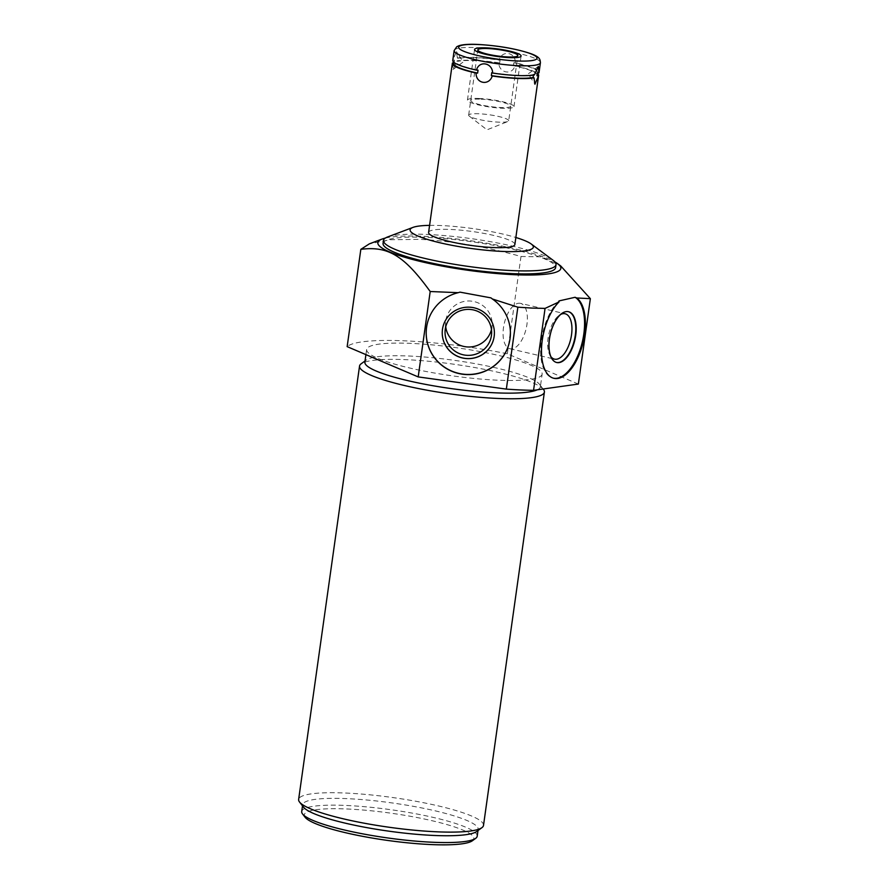 <?xml version="1.0" encoding="UTF-8"?>
<svg xmlns="http://www.w3.org/2000/svg" width="889" height="889" viewBox="0 0 889 889"><rect width="100%" height="100%" fill="white"/><g stroke="black" fill="none" stroke-linecap="round" stroke-linejoin="round"><path stroke-width="0.67" stroke-dasharray="4.45 3.33" d="M429.587 225.373A62.23 9.979 -172 0 1 441.422 225.573A62.23 9.979 -172 0 1 515.853 237.496M428.598 232.418A43.561 6.979 -172 0 1 450.512 229.44A43.561 6.979 -172 0 1 493.895 235.474A43.561 6.979 -172 0 1 514.864 244.542M387.515 237.007A87.122 13.968 -172 0 1 427.331 234.452A87.122 13.968 -172 0 1 553.091 260.277M385.281 238.096A92.4 14.813 -172 0 1 424.331 236.33A92.4 14.813 -172 0 1 554.936 261.933M578.361 384.059L507.319 353.778L520.987 256.488C486.316 246.786 452.512 241.063 419.575 239.33L390.015 239.763L369.346 243.864M383.07 243.386A87.122 13.968 -172 0 1 426.909 237.43A87.122 13.968 8 0 1 513.675 249.487A87.122 13.968 8 0 1 555.603 267.645M520.987 256.488L541.734 256.843L560.759 265.989M559.037 300.915A42.116 20.314 103.1 0 0 540.856 345.088A42.116 20.314 103.1 0 0 553.036 378.114A42.116 20.314 103.1 0 0 553.458 378.203M507.319 353.778A118.226 18.958 8 0 0 347.154 346.632M542.146 374.125A88.611 14.202 8 0 1 497.551 380.181A88.611 14.202 -172 0 1 409.296 367.913A88.611 14.202 -172 0 1 366.657 349.455A88.611 14.202 -172 0 1 411.251 343.398A88.611 14.202 8 0 1 499.507 355.656A88.611 14.202 8 0 1 542.146 374.125L540.368 386.771A88.611 14.202 8 0 0 539.523 384.326A88.611 14.202 8 0 0 409.473 356.044A88.611 14.202 -172 0 0 366.357 359.989L365.035 360.956M364.879 362.112A88.611 14.202 -172 0 1 366.357 359.989M537.278 389.815A88.611 14.202 8 0 0 540.368 386.771M543.512 389.471A93.345 14.957 8 0 0 532.478 382.659A93.345 14.957 8 0 0 406.517 359.689A93.345 14.957 8 0 0 361.112 363.834M483.505 825.414A93.345 14.957 8 0 0 471.581 816.013A93.345 14.957 8 0 0 345.61 793.044A93.345 14.957 8 0 0 298.637 799.433M476.682 831.493A88.611 14.202 8 0 0 478.171 829.381A88.611 14.202 8 0 0 435.521 810.912A88.611 14.202 8 0 0 347.266 798.655A88.611 14.202 -172 0 0 302.671 804.712L302.504 805.867M303.516 807.156A88.611 14.202 -172 0 1 302.671 804.712M301.715 811.524A88.611 14.202 -172 0 1 346.31 805.467A88.611 14.202 8 0 1 434.565 817.724A88.611 14.202 8 0 1 477.204 836.193M305.071 817.224A85.622 13.724 -172 0 1 347.355 809.001A85.622 13.724 8 0 1 438.41 822.269A85.622 13.724 8 0 1 472.403 840.738M459.969 292.137A42.116 41.561 -176.6 0 0 426.276 330.408A42.116 41.561 -176.6 0 0 426.264 330.486M510.353 335.475A42.116 41.561 -176.6 0 0 510.353 335.397A42.116 41.561 -176.6 0 0 490.939 297.871M494.362 334.364L494.351 334.442A26.081 25.748 3.4 0 0 494.362 334.364A26.081 25.748 3.4 0 0 470.881 307.194A26.081 25.748 3.4 0 0 442.478 329.241A26.081 25.748 -176.6 0 0 442.278 331.275A26.081 25.748 -176.6 0 0 442.278 331.308M491.461 329.53A23.292 22.992 -176.6 0 0 491.917 327.174A23.292 22.992 3.4 0 0 471.126 301.093A23.292 22.992 3.4 0 0 445.767 320.785A23.292 22.992 -176.6 0 0 445.733 326.819M550.858 356.611A23.292 11.235 103.1 0 1 549.358 353.978A23.292 11.235 103.1 0 1 548.068 338.087A23.292 11.235 -76.9 0 1 558.192 316.106L560.37 314.228A26.081 12.59 -76.9 0 0 549.046 338.842A26.081 12.59 103.1 0 0 550.48 356.633A26.081 12.59 103.1 0 0 556.247 362.412A26.081 12.59 103.1 0 0 556.47 362.456M560.37 314.228A26.081 12.59 -76.9 0 1 568.104 311.606A26.081 12.59 -76.9 0 1 568.315 311.65M558.192 316.106A23.292 11.235 -76.9 0 1 560.703 314.406M520.51 303.36A23.292 11.235 -76.9 0 0 503.485 327.685A23.292 11.235 103.1 0 0 509.919 348.732A23.292 11.235 103.1 0 0 526.944 324.407A23.292 11.235 -76.9 0 0 520.51 303.36L565.093 313.761M452.468 62.975L453.068 69.453L456.979 60.941L457.857 61.319A42.061 6.745 -172 0 1 499.64 63.186L498.74 62.808C498.996 73.198 512.331 75.632 514.942 65.764A43.561 6.979 -172 0 1 537.401 73.454M498.74 62.808A43.561 6.979 8 0 0 474.282 60.352A43.561 6.979 -172 0 0 456.979 60.941M537.367 72.82A42.061 6.745 8 0 0 537.556 72.331A42.061 6.745 8 0 0 513.775 62.763L515.353 62.841A43.561 6.979 -172 0 1 539.034 72.531M515.353 62.841C515.62 52.207 502.274 49.784 499.14 59.885L500.051 60.263A42.061 6.745 -172 0 0 458.268 58.407L457.857 61.319M458.268 58.407L457.391 58.029A43.561 6.979 -172 0 1 474.693 57.429A43.561 6.979 -172 0 1 499.14 59.885M514.942 65.764L513.364 65.686A42.061 6.745 -172 0 1 537.145 75.243M513.775 62.763L513.364 65.686M499.64 63.186L500.051 60.263M491.761 72.676A42.061 6.745 8 0 0 533.544 74.543L533.278 76.01M454.035 63.041L454.446 60.119A42.061 6.745 8 0 0 454.246 60.619A42.061 6.745 8 0 0 478.038 70.175M533.544 74.543L534.422 74.92M452.768 60.408A43.561 6.979 -172 0 1 452.879 60.052L454.446 60.119M457.391 58.029L456.457 51.629L452.879 60.052M508.686 120.771A20.214 3.245 -172 0 0 498.951 116.559A20.214 3.245 -172 0 0 478.827 113.759A20.214 3.245 8 0 0 468.659 115.137A20.214 3.245 8 0 0 469.281 116.115A20.214 3.245 8 0 0 498.507 122.149A20.214 3.245 -172 0 0 507.819 121.526A20.214 3.245 -172 0 0 508.686 120.771L517.843 55.562M479.282 98.479A23.492 3.767 8 0 0 467.447 100.09A23.492 3.767 8 0 0 478.76 104.98A23.492 3.767 8 0 0 502.163 108.236A23.492 3.767 8 0 0 513.986 106.624A23.492 3.767 8 0 0 502.685 101.735A23.492 3.767 8 0 0 479.282 98.479M480.882 99.157A20.214 3.245 -172 0 1 508.152 104.135A20.214 3.245 -172 0 1 500.563 107.547A20.214 3.245 -172 0 1 473.292 102.579A20.214 3.245 -172 0 1 480.882 99.157M454.146 50.584A43.561 6.979 8 0 1 476.071 47.606A43.561 6.979 -172 0 1 519.454 53.629A43.561 6.979 -172 0 1 540.423 62.708M553.88 378.314L553.036 378.114M366.657 349.455L365.924 354.633M539.523 384.326L543.146 388.993M478.171 829.381L478.004 830.526M445.589 322.596L445.089 330.986M492.095 325.363L491.606 333.753M549.358 353.978L550.48 356.633M509.919 348.732L554.503 359.134M454.246 60.619L454.001 62.419M538.334 66.408L528.244 73.865L534.934 84.233M453.068 69.453L463.158 61.997L456.457 51.629M468.659 115.137L477.815 49.94M469.281 116.115L487.005 129.827L507.819 121.526M467.447 100.09L474.559 49.484M513.986 106.624L521.098 56.018"/><path stroke-width="1.33" d="M515.853 237.496A62.23 9.979 -172 0 1 531.255 244.019A62.23 9.979 -172 0 1 502.029 251.398A62.23 9.979 -172 0 1 432.865 240.986A62.23 9.979 -172 0 1 412.985 227.395A62.23 9.979 -172 0 1 429.587 225.373M537.401 73.454A43.561 6.979 -172 0 1 538.634 75.454L514.864 244.542A43.561 6.979 -172 0 1 492.939 247.531A43.561 6.979 -172 0 1 449.556 241.497A43.561 6.979 -172 0 1 428.598 232.418L452.357 63.33A43.561 6.979 -172 0 1 452.468 62.975L454.035 63.041M531.255 244.019L553.091 260.277A87.122 13.968 -172 0 1 556.025 264.655A87.122 13.968 -172 0 1 512.186 270.612A87.122 13.968 -172 0 1 425.42 258.555A87.122 13.968 -172 0 1 383.481 240.408A87.122 13.968 -172 0 1 387.515 237.007L412.985 227.395M458.213 292.681L459.969 292.137L490.939 297.871L492.373 298.982A42.116 41.561 3.4 0 1 510.342 335.553A42.116 41.561 3.4 0 1 465.847 374.547A42.116 41.561 3.4 0 1 426.264 330.564A42.116 41.561 3.4 0 1 458.213 292.681L430.198 291.514C403.762 254.943 387.582 245.909 360.834 249.342L369.346 243.864L382.103 239.052A92.4 14.813 -172 0 1 385.281 238.096M553.458 378.203A42.116 20.314 103.1 0 0 581.717 344.41A42.116 20.314 103.1 0 0 575.083 297.282L576.683 297.971A42.116 20.314 -76.9 0 1 582.206 345.899A42.116 20.314 -76.9 0 1 553.88 378.314A42.116 20.314 -76.9 0 1 541.645 346.11A42.116 20.314 -76.9 0 1 559.003 301.949L545.068 308.394L531.966 308.083L517.854 307.183L492.373 298.982M554.936 261.933A92.4 14.813 -172 0 1 557.725 263.733A92.4 14.813 -172 0 1 514.342 274.701A92.4 14.813 -172 0 1 411.629 259.221A92.4 14.813 -172 0 1 382.103 239.052M556.025 264.655L555.603 267.645A87.122 13.968 8 0 1 511.764 273.601A87.122 13.968 -172 0 1 424.998 261.544A87.122 13.968 -172 0 1 383.07 243.386L383.481 240.408M557.725 263.733L560.759 265.989L590.363 298.66L576.683 297.971M559.003 301.949L559.037 300.915L575.083 297.282M549.469 338.942A26.081 12.59 103.1 0 0 556.681 362.512A26.081 12.59 103.1 0 0 575.739 335.264A26.081 12.59 103.1 0 0 568.527 311.706A26.081 12.59 103.1 0 0 549.469 338.942M360.834 249.342L347.154 346.632L418.197 376.914L506.341 389.115A118.226 18.958 8 0 0 533.556 390.338L578.361 384.059L590.363 298.66M533.556 390.338L545.068 308.394M537.278 389.815A88.611 14.202 8 0 1 495.773 392.838A88.611 14.202 -172 0 1 407.518 380.57A88.611 14.202 -172 0 1 364.879 362.112L365.924 354.633M365.035 360.956L361.112 363.834A93.345 14.957 8 0 0 359.545 366.068A93.345 14.957 8 0 0 371.469 375.469A93.345 14.957 8 0 0 497.429 398.439A93.345 14.957 8 0 0 544.401 392.049A93.345 14.957 8 0 0 543.512 389.471L543.146 388.993M359.545 366.068L298.637 799.433A93.345 14.957 8 0 0 299.526 802.011A93.345 14.957 8 0 0 310.561 808.834A93.345 14.957 8 0 0 436.521 831.793A93.345 14.957 8 0 0 481.938 827.648A93.345 14.957 8 0 0 483.505 825.414L544.401 392.049M299.526 802.011L303.516 807.156A88.611 14.202 -172 0 0 433.576 835.438A88.611 14.202 8 0 0 476.682 831.493L481.938 827.648M302.56 813.968L305.071 817.224A85.622 13.724 -172 0 0 430.754 844.55A85.622 13.724 8 0 0 472.403 840.738L475.726 838.305A88.611 14.202 8 0 1 432.61 842.25A88.611 14.202 -172 0 1 302.56 813.968A88.611 14.202 -172 0 1 301.715 811.524L302.504 805.867M475.726 838.305A88.611 14.202 8 0 0 477.204 836.193L478.004 830.526M418.197 376.914L430.198 291.514M517.854 307.183L506.341 389.115M426.264 330.486A42.116 41.561 -176.6 0 0 465.858 374.391A42.116 41.561 -176.6 0 0 510.353 335.475M442.478 329.319A26.081 25.748 -176.6 0 0 465.758 358.523A26.081 25.748 -176.6 0 0 494.351 334.442A26.081 25.748 -176.6 0 0 470.87 307.283A26.081 25.748 -176.6 0 0 442.478 329.319M442.278 331.308A26.081 25.748 -176.6 0 0 465.78 358.445A26.081 25.748 -176.6 0 0 494.162 336.398A26.081 25.748 3.4 0 0 494.362 334.408M445.267 329.174A23.292 22.992 3.4 0 1 470.625 309.494A23.292 22.992 3.4 0 1 491.417 335.564A23.292 22.992 -176.6 0 1 466.058 355.256A23.292 22.992 -176.6 0 1 445.267 329.174M445.733 326.819A23.292 22.992 -176.6 0 0 491.461 329.53M556.47 362.456A26.081 12.59 103.1 0 0 575.316 335.164A26.081 12.59 -76.9 0 0 568.315 311.65M560.703 314.406A23.292 11.235 -76.9 0 1 565.093 313.761A23.292 11.235 -76.9 0 1 571.527 334.809A23.292 11.235 103.1 0 1 554.503 359.134A23.292 11.235 103.1 0 1 550.858 356.611M538.634 75.454A43.561 6.979 -172 0 1 538.523 75.809L534.934 84.233L534.011 77.843A43.561 6.979 -172 0 1 516.709 78.432A43.561 6.979 8 0 1 492.25 75.976C489.117 86.077 475.771 83.644 476.048 73.02L477.626 73.098A42.061 6.745 -172 0 1 453.834 63.541L454.001 62.419M477.626 73.098L478.038 70.175L476.46 70.109A43.561 6.979 -172 0 1 452.768 60.408L454.146 50.584A43.561 6.979 8 0 0 475.115 59.652A43.561 6.979 8 0 0 518.498 65.686A43.561 6.979 -172 0 0 540.423 62.708L539.034 72.531A43.561 6.979 -172 0 1 538.923 72.887L538.334 66.408L534.422 74.92A43.561 6.979 -172 0 1 517.12 75.509A43.561 6.979 -172 0 1 492.662 73.054L491.761 72.676L491.35 75.598L492.25 75.976M537.489 72.831L537.145 75.243A42.061 6.745 -172 0 1 536.956 75.743L538.523 75.809M491.35 75.598A42.061 6.745 8 0 0 533.133 77.465L534.011 77.843M476.048 73.02A43.561 6.979 -172 0 1 452.357 63.33M533.544 74.543L533.133 77.465M536.956 75.743L537.367 72.82L538.923 72.887M492.662 73.054C492.417 62.663 479.071 60.23 476.46 70.109M487.994 48.551A20.214 3.245 8 0 0 477.815 49.94A20.214 3.245 8 0 0 487.55 54.151A20.214 3.245 8 0 0 507.675 56.952A20.214 3.245 8 0 0 517.843 55.562A20.214 3.245 8 0 0 508.119 51.351A20.214 3.245 8 0 0 487.994 48.551M486.394 47.873A23.492 3.767 8 0 0 474.559 49.484A23.492 3.767 8 0 0 485.872 54.373A23.492 3.767 8 0 0 509.275 57.629A23.492 3.767 8 0 0 521.098 56.018A23.492 3.767 8 0 0 509.797 51.129A23.492 3.767 8 0 0 486.394 47.873M478.56 44.539A39.572 6.345 8 0 0 463.702 51.229A39.572 6.345 8 0 0 517.109 60.963A39.572 6.345 -172 0 0 531.966 54.273A39.572 6.345 -172 0 0 478.56 44.539M454.146 50.584L456.779 46.717L458.98 45.706C463.113 44.439 469.514 44.028 478.193 44.45C499.018 45.728 516.72 48.851 531.3 53.829C540.823 57.374 540.001 60.008 540.423 62.708"/></g></svg>
